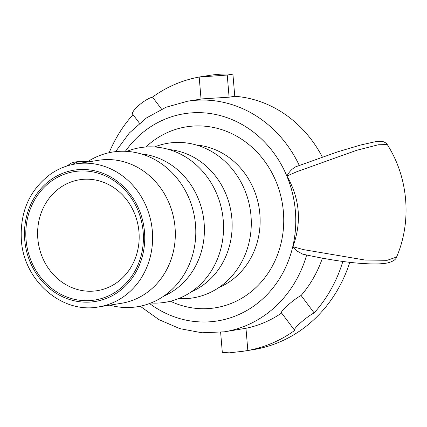 <?xml version="1.0" encoding="UTF-8"?>
<svg xmlns="http://www.w3.org/2000/svg" width="427" height="427" viewBox="0 0 427 427"><rect width="100%" height="100%" fill="white"/><g stroke="black" fill="none" stroke-linecap="round" stroke-linejoin="round"><path stroke-width="0.64" d="M37.816 238.608A56.161 50.648 81 0 1 79.566 179.762A56.161 50.648 81 0 1 138.962 231.834A56.161 50.648 81 0 1 97.212 290.68A56.161 50.648 81 0 1 37.816 238.608M143.162 231.898A65.027 58.643 -99 0 0 50.616 181.699A65.027 58.643 -99 0 0 60.036 293.867A65.027 58.643 -99 0 0 143.162 231.898M98.509 306.938L121.209 303.325A72.414 65.304 -99 0 0 175.043 227.442A72.414 65.304 -99 0 0 98.45 160.296L75.75 163.904C66.681 165.372 58.312 168.75 50.642 174.035C29.628 189.834 19.866 211.797 21.35 239.926C23.656 280.491 61.696 313.93 98.509 306.938A72.414 65.304 -99 0 0 152.338 231.055A72.414 65.304 -99 0 0 75.75 163.904M86.873 162.137L89.158 160.739A78.328 70.636 81 0 1 195.502 224.677A78.328 70.636 81 0 1 112.237 305.785L109.632 305.166M178.651 298.585A78.328 70.636 -99 0 0 250.996 215.848A78.328 70.636 -99 0 0 154.526 146.968M191.552 291.684A73.892 66.639 -99 0 0 231.866 218.523A73.892 66.639 -99 0 0 168.932 149.53M150.902 302.999A78.328 70.636 -99 0 0 223.246 220.263A78.328 70.636 -99 0 0 126.776 151.388M163.803 296.098A73.892 66.639 -99 0 0 204.122 222.937A73.892 66.639 -99 0 0 141.188 153.944M296.098 166.653C292.26 168.564 289.202 171.686 286.933 176.02C299.909 198.827 301.889 222.387 292.869 246.699L297.283 251.188L302.77 254.156M322.31 156.992A116.752 105.288 -99 0 0 234.77 96.283L229.096 97.185L202.323 98.872L187.581 101.22L166.103 107.225L146.386 117.991L129.312 133.027L115.594 151.649M140.189 306.223L159.004 319.668L179.906 328.662L201.987 332.777L224.271 331.822L245.968 328.278A116.752 105.288 -99 0 0 281.612 313.028M281.66 312.996C278.874 312.569 293.557 299.359 301.104 295.495A116.752 105.288 -99 0 0 322.406 258.202M286.933 176.02L296.968 171.649L356.721 150.283L378.354 144.764L387.3 144.582C408.34 177.579 412.012 221.133 396.598 257.027L387.182 260.305L364.946 260.027L303.517 249.63L292.869 246.699M295.612 166.818L337.885 151.772L360.948 144.929L375.21 141.753L379.149 141.316L383.046 141.604C385.437 142.549 386.857 143.541 387.305 144.588L387.337 144.652M396.651 256.899L396.603 257.027C395.973 259.557 392.957 261.532 387.556 262.941C383.318 263.769 377.746 264.078 370.849 263.881C352.905 263.438 330.14 260.182 302.551 254.102M220.631 332.329L222.312 352.35L229.246 352.846L243.283 351.24L247.836 350.492L245.968 328.278M342.86 261.441A138.919 125.282 81 0 1 314.155 312.922C306.506 316.653 291.828 329.863 294.71 330.418L281.478 312.847M314.155 312.922L301.104 295.495M199.633 76.956L209.337 75.414A138.818 125.191 81 0 1 232.912 74.154L227.239 75.056L199.19 77.041A138.818 125.191 81 0 0 152.514 97.078C143.856 99.47 129.178 112.68 133.069 114.58M232.912 74.154L234.77 96.283M161.587 109.195L152.514 97.078M294.71 330.418A138.919 125.282 81 0 1 247.836 350.492M349.788 262.295A138.919 125.282 81 0 1 252.976 349.697L243.283 351.24M109.152 152.706A138.818 125.191 81 0 1 133.027 114.623M24.718 239.835A66.505 59.977 81 0 1 109.734 176.463A66.505 59.977 81 0 1 119.368 291.171A66.505 59.977 81 0 1 24.718 239.835M196.388 145.031A73.892 66.639 81 0 1 259.851 214.071A73.892 66.639 81 0 1 219.046 287.44M170.453 301.232A91.629 82.63 -99 0 0 272.271 266.24A91.629 82.63 -99 0 0 253.563 148.665A91.629 82.63 -99 0 0 145.911 147M125.346 151.307A104.93 94.629 81 0 1 256.317 134.366A104.93 94.629 81 0 1 279.327 278.975A104.93 94.629 81 0 1 149.562 303.517M72.131 164.598L76.908 162.116L88.346 161.235M224.271 331.822A116.752 105.288 -99 0 0 306.645 255.026M299.268 165.409A116.752 105.288 -99 0 0 187.581 101.22M229.096 97.185L227.239 75.056M66.916 166.007L71.421 163.007L74.068 162.223L78.216 161.534L88.597 161.086M201.042 99.075L199.19 77.041M139.506 123.27L132.829 114.351"/></g></svg>
